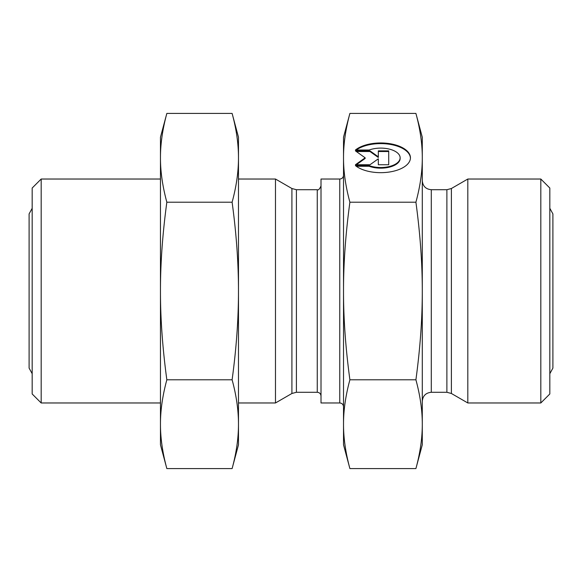 <?xml version="1.0" encoding="UTF-8"?>
<svg xmlns="http://www.w3.org/2000/svg" width="582" height="582" viewBox="0 0 582 582"><rect width="100%" height="100%" fill="white"/><g stroke="black" fill="none" stroke-linecap="round" stroke-linejoin="round"><path stroke-width="0.87" d="M339.764 402.97L339.764 179.03L321.009 179.03L321.009 402.97L339.764 402.97C342.041 403.195 343.293 404.439 343.518 406.723M349.891 113.417C345.606 129.226 343.482 144.023 343.518 157.809C343.482 171.595 345.606 186.393 349.891 202.209C345.606 233.826 343.482 263.428 343.518 291C343.482 318.572 345.606 348.174 349.891 379.791C345.606 395.607 343.482 410.405 343.518 424.191C343.482 437.977 345.606 452.774 349.891 468.583L343.518 444.793L343.518 137.207L349.891 113.417L415.912 113.417C420.197 129.226 422.321 144.023 422.285 157.809L422.285 444.793L415.912 468.583C420.197 452.774 422.321 437.977 422.285 424.191C422.321 410.405 420.197 395.607 415.912 379.791C420.197 348.174 422.321 318.572 422.285 291C422.321 263.428 420.197 233.826 415.912 202.209C420.197 186.393 422.321 171.595 422.285 157.809L422.285 137.207L415.912 113.417M321.009 185.971C319.583 189.143 318.332 190.394 317.255 189.717L317.255 392.283C319.533 392.501 320.784 393.752 321.009 396.029M317.255 392.283L296.413 392.283L296.413 189.717L291.909 188.517L291.909 393.483L296.413 392.283M355.435 150.011A29.711 14.856 180 0 1 388.827 143.521A29.711 14.856 180 0 1 410.434 157.809A29.711 14.856 180 0 1 388.827 172.105A29.711 14.856 180 0 1 355.435 165.608L369.17 165.608A19.417 9.705 -0 0 0 389.46 166.481A19.417 9.705 -0 0 0 400.14 157.809A19.417 9.705 -0 0 0 389.46 149.145A19.417 9.705 -0 0 0 369.17 150.011L355.435 150.011M410.426 158.137A29.711 14.856 0 0 0 389.263 144.234A29.711 14.856 0 0 0 356.286 150.011M400.14 157.809L400.14 158.457A19.417 9.705 180 0 1 389.46 167.129A19.417 9.705 180 0 1 369.17 166.263L356.286 166.263M369.17 165.608L369.17 166.263M378.322 159.453L378.322 164.742L378.322 158.806L369.999 164.742L355.435 164.742L365.147 157.809L355.435 150.876L369.999 150.876L378.322 156.82L378.322 150.876L388.718 150.876L388.718 164.742L388.718 151.524L378.322 151.524M378.322 156.82L378.322 157.467L369.999 151.524L356.351 151.524M369.999 150.876L369.999 151.524M365.147 157.809L365.147 158.457L356.351 164.742M388.718 164.742L378.322 164.742M349.891 379.791L415.912 379.791M349.891 468.583L415.912 468.583M349.891 202.209L415.912 202.209M41.177 179.03L32.177 188.03L32.177 393.97L41.177 402.97L41.177 179.03L160.465 179.03M238.482 402.97L275.482 402.97L275.482 179.03L238.482 179.03M41.177 402.97L160.465 402.97M291.909 393.483L275.482 402.97M540.823 402.97L549.823 393.97L549.823 188.03L540.823 179.03L540.823 402.97L467.812 402.97L467.812 179.03L540.823 179.03M467.812 402.97L451.385 393.483L446.881 392.283L431.291 392.283C425.82 392.814 422.823 395.811 422.285 401.282M232.109 113.417L238.482 137.207L238.482 157.809C238.489 143.819 236.365 129.022 232.109 113.417L166.838 113.417C162.545 129.299 160.414 144.096 160.465 157.809C160.414 171.523 162.545 186.32 166.838 202.209L232.109 202.209C236.365 186.604 238.489 171.806 238.482 157.809L238.482 444.793L232.109 468.583C236.365 452.978 238.489 438.181 238.482 424.191C238.489 410.194 236.365 395.396 232.109 379.791C236.365 348.582 238.489 318.987 238.482 291C238.489 263.013 236.365 233.418 232.109 202.209M166.838 202.209C162.545 233.979 160.414 263.573 160.465 291C160.414 318.427 162.545 348.021 166.838 379.791C162.545 395.68 160.414 410.477 160.465 424.191C160.414 437.904 162.545 452.701 166.838 468.583L232.109 468.583M166.838 379.791L232.109 379.791M166.838 468.583L160.465 444.793L160.465 137.207L166.838 113.417M431.291 392.283L431.291 189.717L446.881 189.717L446.881 392.283M451.385 393.483L451.385 188.517L467.812 179.03M339.764 179.03C342.041 178.805 343.293 177.561 343.518 175.277M317.255 189.717L296.413 189.717M291.909 188.517L275.482 179.03M446.881 189.717L451.385 188.517M431.291 189.717C425.82 189.186 422.823 186.189 422.285 180.718M549.823 208.291L552.9 213.914L552.9 368.086L549.823 373.709M32.177 373.709L29.1 368.086L29.1 213.914L32.177 208.291"/></g></svg>
